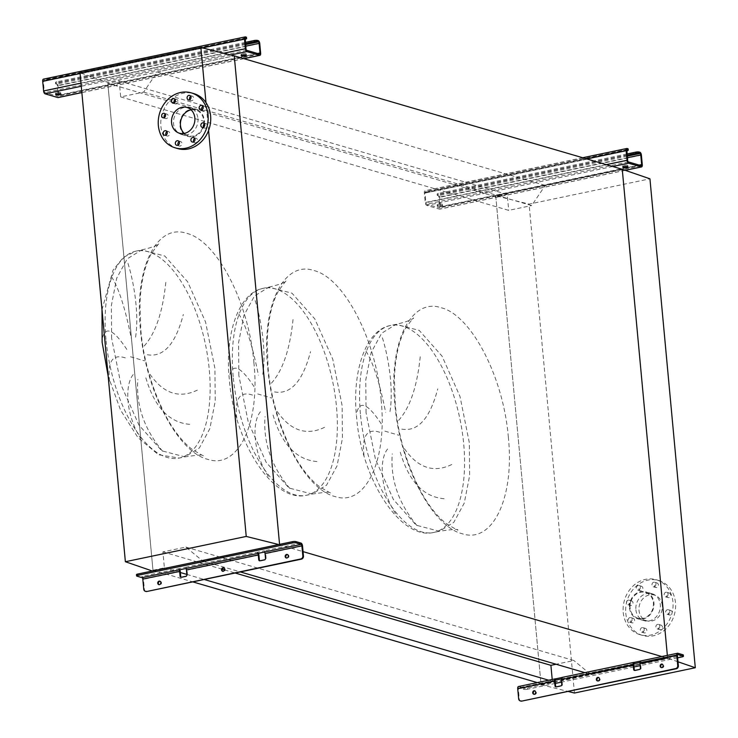 <?xml version="1.0" encoding="UTF-8"?>
<svg xmlns="http://www.w3.org/2000/svg" width="738" height="738" viewBox="0 0 738 738"><rect width="100%" height="100%" fill="white"/><g stroke="black" fill="none" stroke-linecap="round" stroke-linejoin="round"><path stroke-width="0.55" stroke-dasharray="3.69 2.77" d="M365.993 351.187C373.197 362.579 379.747 382.985 385.642 412.394M389.987 411.555C393.963 387.063 387.542 353.327 382.035 336.685M420.236 356.731C417.154 386.564 409.931 407.8 398.566 420.457M401.758 429.119C417.939 431.961 429.94 418.538 437.754 388.852M381.242 423.824C367.441 402.902 359.157 399.784 356.389 414.461M238.78 313.982C245.985 325.384 252.534 345.79 258.42 375.199M262.774 374.351C266.75 349.867 260.32 316.132 254.822 299.48M293.023 319.536C289.942 349.369 282.719 370.605 271.353 383.262M274.536 391.924C290.726 394.765 302.728 381.343 310.541 351.648M254.029 386.629C240.228 365.707 231.944 362.589 229.177 377.266M111.567 276.787C118.772 288.189 125.322 308.595 131.207 338.004M135.561 337.155C139.528 312.663 133.108 278.936 127.609 262.285M165.81 282.34C162.729 312.165 155.506 333.41 144.141 346.067M147.323 354.729C163.513 357.57 175.515 344.148 183.328 314.453M126.816 349.434C113.015 328.511 104.731 325.393 101.964 340.07M109.565 381.149C107.259 360.421 113.172 352.912 127.314 358.622M162.581 451.195C144.104 429.046 135.857 405.125 137.84 379.424M133.181 374.59C124.122 385.743 126.078 416.776 141.844 440.309M197.341 390.125C178.384 399.221 162.019 393.068 148.237 371.657M145.856 377.865C154.869 408.271 170.293 423.806 192.129 424.479M236.787 418.345C234.472 397.625 240.385 390.116 254.527 395.817M289.794 488.39C271.316 466.241 263.069 442.32 265.053 416.619M260.394 411.786C251.335 422.948 253.291 453.971 269.056 477.504M324.554 427.33C305.606 436.416 289.231 430.263 275.449 408.852M273.069 415.06C282.082 445.466 297.506 461.001 319.342 461.674M364 455.54C361.685 434.82 367.607 427.311 381.74 433.012M417.007 525.585C398.538 503.445 390.291 479.515 392.265 453.815M387.607 448.981C378.548 460.143 380.504 491.167 396.269 514.7M451.767 464.525C432.819 473.621 416.444 467.458 402.662 446.056M400.282 452.256C409.295 482.661 424.719 498.196 446.555 498.87M152.314 570.991L279.564 544.358L202.581 560.889L185.875 547.079L162.904 551.886L164.38 567.845L152.969 570.234L107.803 83.339L119.215 80.959L120.691 96.918L143.661 92.112L157.231 71.964L545.234 185.413L622.254 169.297L495.715 195.782L529.091 204.112L649.938 178.817M157.231 71.964L234.25 55.848L107.711 82.333L80.027 72.804M143.661 92.112L531.664 205.551L545.234 185.413M120.691 96.918L508.694 210.367L531.664 205.551M119.215 80.959L507.218 194.408L508.694 210.367M107.803 83.339L495.807 196.788L507.218 194.408M537.282 682.604L540.972 683.683L495.807 196.788M152.969 570.234L192.784 581.876M548.694 680.215L552.384 681.294L540.972 683.683M164.38 567.845L180.367 572.522M186.834 574.413L204.195 579.487M552.218 679.477L552.384 681.294M162.904 551.886L222.166 569.219M224.536 569.911L235.145 573.011M185.875 547.079L573.878 660.528L556.101 664.246M584.837 672.65L590.585 674.338L573.878 660.528M202.581 560.889L240.339 571.922M661.857 656.534L667.604 658.213L590.585 674.338M278.706 544.543L303.05 551.618M678.001 661.792L667.604 658.213L667.346 655.381L667.604 658.213L541.074 684.698L495.715 195.782M640.685 586.24A2.343 2.02 106.3 0 1 641.11 590.797A2.343 2.02 106.3 0 1 640.685 586.24M638.564 590.049A2.343 2.02 -73.7 0 0 638.139 585.492A2.343 2.02 -73.7 0 0 638.564 590.049M656.248 582.983A2.343 2.02 106.3 0 1 656.672 587.54A2.343 2.02 106.3 0 1 656.248 582.983M654.126 586.793A2.343 2.02 -73.7 0 0 653.711 582.236A2.343 2.02 -73.7 0 0 654.126 586.793M668.407 593.011A2.343 2.02 106.3 0 1 668.822 597.577A2.343 2.02 106.3 0 1 668.407 593.011M666.285 596.83A2.343 2.02 -73.7 0 0 665.861 592.273A2.343 2.02 -73.7 0 0 666.285 596.83M670.021 610.464A2.343 2.02 106.3 0 1 670.445 615.022A2.343 2.02 106.3 0 1 670.021 610.464M667.899 614.284A2.343 2.02 -73.7 0 0 667.475 609.717A2.343 2.02 -73.7 0 0 667.899 614.284M660.159 625.104A2.343 2.02 106.3 0 1 660.584 629.671A2.343 2.02 106.3 0 1 660.159 625.104M658.038 628.924A2.343 2.02 -73.7 0 0 657.613 624.366A2.343 2.02 -73.7 0 0 658.038 628.924M644.597 628.361A2.343 2.02 106.3 0 1 645.021 632.927A2.343 2.02 106.3 0 1 644.597 628.361M642.475 632.18A2.343 2.02 -73.7 0 0 642.051 627.623A2.343 2.02 -73.7 0 0 642.475 632.18M632.448 618.333A2.343 2.02 106.3 0 1 632.863 622.89A2.343 2.02 106.3 0 1 632.448 618.333M630.326 622.143A2.343 2.02 -73.7 0 0 629.901 617.586A2.343 2.02 -73.7 0 0 630.326 622.143M630.824 600.88A2.343 2.02 106.3 0 1 631.248 605.437A2.343 2.02 106.3 0 1 630.824 600.88M628.702 604.699A2.343 2.02 -73.7 0 0 628.278 600.132A2.343 2.02 -73.7 0 0 628.702 604.699M625.778 613.158A28.644 24.649 -73.7 0 0 642.595 635.446A28.644 24.649 -73.7 0 0 675.491 602.752A28.644 24.649 -73.7 0 0 658.674 580.465A28.644 24.649 -73.7 0 0 625.778 613.158M623.232 612.411A28.644 24.649 -73.7 0 0 640.049 634.698A28.644 24.649 -73.7 0 0 672.945 602.005A28.644 24.649 -73.7 0 0 656.128 579.717A28.644 24.649 -73.7 0 0 623.232 612.411M630.095 607.78A13.413 11.54 106.3 0 1 645.492 592.476A13.413 11.54 106.3 0 1 653.37 602.909A13.413 11.54 106.3 0 1 637.964 618.223A13.413 11.54 106.3 0 1 630.095 607.78M662.272 605.52A13.413 11.54 -73.7 0 0 654.394 595.077A13.413 11.54 -73.7 0 0 638.997 610.391A13.413 11.54 -73.7 0 0 646.875 620.824A13.413 11.54 -73.7 0 0 662.272 605.52M635.888 609.763A14.059 12.103 -73.7 0 0 644.145 620.704A14.059 12.103 -73.7 0 0 660.289 604.653A14.059 12.103 -73.7 0 0 652.032 593.712A14.059 12.103 -73.7 0 0 635.888 609.763M629.523 607.9A14.059 12.103 -73.7 0 0 637.78 618.841A14.059 12.103 -73.7 0 0 653.933 602.798A14.059 12.103 -73.7 0 0 645.676 591.858A14.059 12.103 -73.7 0 0 629.523 607.9M574.441 693.028L529.091 204.112M541.074 684.698L568.02 691.423M178.153 145.109A2.343 2.02 -73.7 0 0 181.954 143.855A2.343 2.02 -73.7 0 0 179.149 141.714M193.725 141.844A2.343 2.02 -73.7 0 0 197.516 140.598A2.343 2.02 -73.7 0 0 194.712 138.458M203.587 127.204A2.343 2.02 -73.7 0 0 207.378 125.958A2.343 2.02 -73.7 0 0 204.574 123.818M201.963 109.759A2.343 2.02 -73.7 0 0 205.764 108.504A2.343 2.02 -73.7 0 0 202.959 106.364M189.814 99.722A2.343 2.02 -73.7 0 0 193.614 98.468A2.343 2.02 -73.7 0 0 190.801 96.327M174.251 102.979A2.343 2.02 -73.7 0 0 178.052 101.724A2.343 2.02 -73.7 0 0 175.238 99.584M164.389 117.619A2.343 2.02 -73.7 0 0 168.19 116.364A2.343 2.02 -73.7 0 0 165.377 114.233M166.004 135.072A2.343 2.02 -73.7 0 0 169.805 133.818A2.343 2.02 -73.7 0 0 167 131.678M177.71 148.578A28.644 24.649 106.3 0 1 160.893 126.29A28.644 24.649 106.3 0 1 193.79 93.597M197.95 118.532A14.059 12.103 106.3 0 1 181.806 134.584A14.059 12.103 106.3 0 1 173.55 123.643A14.059 12.103 106.3 0 1 189.694 107.591A14.059 12.103 106.3 0 1 197.95 118.532M204.223 124.058A14.059 12.103 -73.7 0 0 204.315 120.395A14.059 12.103 -73.7 0 0 196.059 109.455A14.059 12.103 -73.7 0 0 179.915 125.506A14.059 12.103 -73.7 0 0 188.172 136.447A14.059 12.103 -73.7 0 0 203.504 127.047M191.105 109.861A13.413 11.54 106.3 0 1 195.874 110.082A13.413 11.54 106.3 0 1 203.753 120.515A13.413 11.54 106.3 0 1 188.347 135.82A13.413 11.54 106.3 0 1 184.214 133.43M208.577 130.506L205.994 102.665M153.07 571.249L107.711 82.333M441.158 206.234A2.601 0.553 174.7 0 0 442.477 205.625A2.601 0.553 174.7 0 0 438.612 205.496A2.601 0.553 174.7 0 0 437.293 206.105A2.601 0.553 174.7 0 0 441.158 206.234M438.492 204.223A2.601 0.553 -5.3 0 1 442.357 204.361A2.601 0.553 -5.3 0 1 441.038 204.97A2.601 0.553 -5.3 0 1 437.173 204.841A2.601 0.553 -5.3 0 1 438.492 204.223M624.007 165.404A2.601 0.553 -5.3 0 1 627.872 165.533A2.601 0.553 -5.3 0 1 626.553 166.151A2.601 0.553 -5.3 0 1 622.688 166.013A2.601 0.553 -5.3 0 1 624.007 165.404M628.13 148.919A2.601 0.553 -5.3 0 1 626.811 149.537L429.553 190.819A2.601 0.553 -5.3 0 1 426.02 190.921L426.14 192.184L425.503 192A1.301 0.6 78.2 0 0 425.346 191.991A1.301 0.6 78.2 0 0 424.977 193.079L425.872 202.701A1.301 0.6 78.2 0 0 426.629 204.158L439.35 207.876A1.301 0.6 78.2 0 0 439.497 207.885A1.301 0.6 78.2 0 0 439.866 206.797L438.972 197.175A1.301 0.6 78.2 0 0 438.224 195.718L437.588 195.533L437.468 194.269L438.104 194.454A2.601 1.208 -101.8 0 1 439.608 197.36L440.503 206.981A2.601 1.208 -101.8 0 1 439.765 209.158A2.601 1.208 -101.8 0 1 439.47 209.14L426.749 205.422A2.601 1.208 -101.8 0 1 425.236 202.516L424.341 192.895A2.601 1.208 -101.8 0 1 425.088 190.718A2.601 1.208 -101.8 0 1 425.383 190.736L426.02 190.921M424.977 193.079L626.765 150.847L429.664 192.083L429.553 190.819M627.051 153.956L438.455 193.421L438.575 194.684A2.601 0.553 174.7 0 0 437.256 195.302A2.601 0.553 174.7 0 0 437.588 195.533M437.468 194.269A2.601 0.553 -5.3 0 1 437.136 194.029A2.601 0.553 -5.3 0 1 438.455 193.421M627.171 155.22L438.575 194.684M426.14 192.184A2.601 0.553 174.7 0 0 429.664 192.083M597.725 680.971A1.827 1.568 -73.7 0 0 600.123 679.412A1.827 1.568 -73.7 0 0 598.73 677.549M661.451 667.632A1.827 1.568 -73.7 0 0 663.849 666.073A1.827 1.568 -73.7 0 0 662.447 664.218M534.008 694.31A1.827 1.568 -73.7 0 0 536.406 692.742A1.827 1.568 -73.7 0 0 535.004 690.888M520.511 700.943A2.601 2.242 106.3 0 1 519.294 699.043L518.657 698.849M683.314 655.012A2.601 0.553 -5.3 0 1 681.995 655.621L527.439 687.964A2.601 0.553 -5.3 0 1 523.906 688.065L524.017 689.329L518.869 687.825A1.301 0.6 78.2 0 0 518.722 687.816A1.301 0.6 78.2 0 0 518.353 688.905L519.294 699.043M556.092 686.875A1.301 1.116 -73.7 0 0 556.876 687.041L561.397 686.1A1.301 1.116 -73.7 0 0 562.402 684.596L561.959 679.781A1.301 0.6 -101.8 0 1 562.328 678.692A1.301 0.6 -101.8 0 1 562.476 678.702L561.304 678.942M634.726 670.418A1.301 1.116 -73.7 0 0 635.51 670.584L640.03 669.643A1.301 1.116 -73.7 0 0 641.045 668.139L640.593 663.324A1.301 0.6 -101.8 0 1 640.962 662.235A1.301 0.6 -101.8 0 1 641.11 662.244L639.938 662.484M677.632 657.826L640.197 665.658M634.016 666.949L561.553 682.115M555.382 683.406L527.55 689.227L527.439 687.964M555.585 678.849L518.749 686.561L523.906 688.065M561.793 677.549L562.365 677.429L562.476 678.702L634.053 663.72M640.427 661.091L640.999 660.98L641.11 662.244L677.659 654.597M524.017 689.329A2.601 0.553 174.7 0 0 527.55 689.227M56.854 92.637A2.601 0.553 -5.3 0 1 60.719 92.767A2.601 0.553 -5.3 0 1 59.4 93.385A2.601 0.553 -5.3 0 1 55.535 93.256A2.601 0.553 -5.3 0 1 56.854 92.637M242.368 53.819A2.601 0.553 -5.3 0 1 246.234 53.948A2.601 0.553 -5.3 0 1 244.915 54.557A2.601 0.553 -5.3 0 1 241.049 54.428A2.601 0.553 -5.3 0 1 242.368 53.819M246.492 37.334A2.601 0.553 -5.3 0 1 245.173 37.942L47.905 79.224A2.601 0.553 -5.3 0 1 44.372 79.326L44.492 80.599L43.856 80.405A1.301 0.6 78.2 0 0 43.708 80.405A1.301 0.6 78.2 0 0 43.339 81.494L44.234 91.115A1.301 0.6 78.2 0 0 44.99 92.573L57.712 96.291A1.301 0.6 78.2 0 0 57.859 96.3A1.301 0.6 78.2 0 0 58.228 95.211L57.333 85.58A1.301 0.6 78.2 0 0 56.577 84.132L55.94 83.948L55.83 82.674L56.466 82.859A2.601 1.208 -101.8 0 1 57.97 85.765L58.865 95.396A2.601 1.208 -101.8 0 1 58.394 97.434M43.339 81.494L245.127 39.262L48.025 80.497L47.905 79.224M245.523 36.918L44.372 79.326M245.413 42.361L56.817 81.835L56.927 83.099A2.601 0.553 174.7 0 0 55.608 83.708A2.601 0.553 174.7 0 0 55.94 83.948M55.83 82.674A2.601 0.553 -5.3 0 1 55.498 82.444A2.601 0.553 -5.3 0 1 56.817 81.835M245.523 43.634L56.927 83.099M44.492 80.599A2.601 0.553 174.7 0 0 48.025 80.497M160.109 581.267A1.827 1.568 106.3 0 1 160.091 584.847A1.827 1.568 106.3 0 1 159.104 584.69M287.552 554.598A1.827 1.568 106.3 0 1 287.534 558.177A1.827 1.568 106.3 0 1 286.547 558.02M223.826 567.937A1.827 1.568 106.3 0 1 223.808 571.507A1.827 1.568 106.3 0 1 222.83 571.35M258.42 553.297A2.601 1.208 78.2 0 0 257.405 552.218L264.186 550.797A2.601 1.208 -101.8 0 1 265.698 553.703L266.141 558.518A1.301 1.116 106.3 0 1 265.126 560.022L260.606 560.972A1.301 1.116 106.3 0 1 259.822 560.806M179.786 569.754A2.601 1.208 78.2 0 0 178.771 568.675L185.552 567.254A2.601 1.208 -101.8 0 1 187.065 570.16L187.507 574.976A1.301 1.116 106.3 0 1 186.493 576.479L181.972 577.42A1.301 1.116 106.3 0 1 181.188 577.254M136.908 576.147L136.788 574.874L141.945 576.387A2.601 1.208 -101.8 0 1 143.449 579.293L144.39 589.422L143.753 589.238M145.607 591.332A2.601 2.242 106.3 0 1 144.39 589.422M178.891 569.939L178.771 568.675L141.945 576.387M257.525 553.491L257.405 552.218L185.552 567.254L185.672 568.528M301.021 543.094L264.186 550.797L264.305 552.07M366.057 412.699L365.771 379.987L371.159 352.506L381.638 333.253L396.057 324.333L419.202 330.393L442.044 356.131L459.968 396.343L469.359 442.901L469.645 475.613L464.257 503.095L453.787 522.356L439.359 531.277L416.223 525.207L393.382 499.469L375.457 459.267L366.057 412.699M508.344 437.302C503.528 377.155 471.296 315.034 441.121 307.728C410.66 297.303 388.483 343.521 394.867 404.12C399.682 464.267 431.914 526.388 462.089 533.694C492.55 544.118 514.727 497.901 508.344 437.302M384.913 431.158L398.917 435.245M360.412 413.88A105.709 48.892 -101.8 0 1 390.411 325.513A105.709 48.892 -101.8 0 1 463.713 444.082A105.709 48.892 -101.8 0 1 433.713 532.458A105.709 48.892 -101.8 0 1 360.412 413.88M238.844 375.504L238.559 342.792L243.946 315.31L254.425 296.058L268.844 287.137L291.99 293.198L314.822 318.936L332.755 359.148L342.146 405.706L342.432 438.418L337.045 465.899L326.565 485.152L312.146 494.073L289.01 488.012L266.169 462.274L248.245 422.062L238.844 375.504M381.131 400.107C376.306 339.96 344.083 277.839 313.908 270.532C283.447 260.108 261.27 306.325 267.654 366.924C272.47 427.062 304.702 489.193 334.868 496.499C365.338 506.923 387.515 460.706 381.131 400.107M257.7 393.954L271.704 398.05M233.199 376.684A105.709 48.892 -101.8 0 1 263.198 288.318A105.709 48.892 -101.8 0 1 336.5 406.887A105.709 48.892 -101.8 0 1 306.501 495.253A105.709 48.892 -101.8 0 1 233.199 376.684M111.632 338.308L111.346 305.597L116.733 278.115L127.213 258.863L141.631 249.942L164.777 256.003L187.609 281.741L205.542 321.952L214.933 368.511L215.219 401.223L209.832 428.704L199.352 447.957L184.934 456.877L161.797 450.817L138.956 425.079L121.023 384.867L111.632 338.308M253.918 362.902C249.093 302.764 216.871 240.643 186.696 233.337C156.235 222.913 134.058 269.13 140.441 329.729C145.257 389.867 177.489 451.997 207.655 459.304C238.116 469.728 260.302 423.511 253.918 362.902M130.488 356.758L144.491 360.854M105.986 339.489A105.709 48.892 -101.8 0 1 135.977 251.123A105.709 48.892 -101.8 0 1 209.278 369.692A105.709 48.892 -101.8 0 1 179.288 458.058A105.709 48.892 -101.8 0 1 105.986 339.489M626.811 149.537L626.931 150.801M627.162 148.504L425.383 190.736M586.728 158.91L424.341 192.895M606.295 164.629L425.236 202.516M612.706 166.511L426.749 205.422M625.132 170.284L439.47 209.14M642.291 164.758L440.503 206.981M641.396 155.128L439.608 197.36M639.883 152.222L438.104 194.454M627.254 156.161L438.224 195.718M627.401 157.738L438.972 197.175M639.191 165.081L439.866 206.797M641.128 165.653L439.35 207.876M628.407 161.926L426.629 204.158M627.66 160.478L425.872 202.701M626.996 149.832L425.503 192M677.825 653.268L640.999 660.98M634.219 662.392L562.365 677.429M555.179 681.202L518.353 688.905M633.813 664.744L561.959 679.781M677.429 655.612L640.593 663.324M555.419 680.178L518.869 687.825M681.995 655.621L682.106 656.885M562.402 684.596L561.775 684.403M561.397 686.1L560.76 685.906M556.876 687.041L556.24 686.857M641.045 668.139L640.409 667.955M640.03 669.643L639.394 669.458M635.51 670.584L634.874 670.399M245.173 37.942L245.293 39.215M202.369 47.887L80.082 73.477M223.752 53.228L80.977 83.108M230.773 54.981L81.272 86.263M243.789 58.634L81.853 92.527M260.643 53.164L58.865 95.396M259.748 43.542L57.97 85.765M258.245 40.636L56.466 82.859M245.616 44.566L56.577 84.132M245.763 46.153L57.333 85.58M257.553 53.496L58.228 95.211M259.49 54.059L57.712 96.291M246.769 50.341L44.99 92.573M246.012 48.892L44.234 91.115M245.357 38.238L43.856 80.405M258.918 555.124L187.065 570.16M180.284 571.581L143.449 579.293M302.525 546L265.698 553.703M181.336 577.236L181.972 577.42M185.856 576.295L186.493 576.479M186.871 574.791L187.507 574.976M259.97 560.779L260.606 560.972M264.49 559.838L265.126 560.022M265.505 558.334L266.141 558.518M439.368 531.268L433.713 532.458C399.692 540.677 360.836 476.896 356.565 416.647C351.851 372.044 365.504 330.052 390.411 325.513L396.057 324.333C409.249 321.307 411.5 319.323 413.492 318.373C414.073 316.759 411.453 320.08 405.632 328.336C398.981 340.393 395.236 357.054 394.396 378.317L395.245 404.406C397.856 434.11 406.149 462.717 420.125 490.244C428.308 505.244 436.951 516.296 446.047 523.39C455.152 528.989 459.045 531.111 457.717 529.736C457.099 529.026 450.983 529.543 439.359 531.268M268.844 287.137C282.036 284.102 284.287 282.128 286.279 281.178C286.861 279.564 284.241 282.885 278.42 291.141C271.769 303.198 268.023 319.849 267.184 341.122L268.032 367.21C270.643 396.915 278.936 425.522 292.912 453.04C301.095 468.049 309.739 479.1 318.834 486.194C327.94 491.794 331.832 493.906 330.504 492.541C329.886 491.831 323.77 492.347 312.146 494.073L306.501 495.253C272.479 503.482 233.623 439.7 229.343 379.452C224.638 334.849 238.291 292.857 263.198 288.318L268.844 287.137M102.001 309.702L113.071 270.099L123.32 257.414L135.977 251.123L141.631 249.942C154.823 246.907 157.074 244.933 159.057 243.983C159.648 242.368 157.028 245.689 151.207 253.946C144.556 266.003 140.81 282.654 139.971 303.918L140.82 330.006C143.43 359.72 151.724 388.326 165.69 415.845C173.882 430.854 182.526 441.905 191.622 448.999C200.727 454.599 204.62 456.711 203.291 455.346C202.673 454.636 196.557 455.152 184.934 456.877L179.288 458.058L158.486 454.737L137.969 437.643L120.571 410.097L108.163 376.122M639.016 585.52L641.553 586.267M654.578 582.264L657.124 583.011M666.728 592.3L669.274 593.048M668.342 609.754L670.888 610.492M658.48 624.394L661.027 625.141M642.918 627.651L645.464 628.398M630.769 617.614L633.315 618.361M629.154 600.169L631.691 600.907M642.595 635.446L640.049 634.698M654.394 595.077L645.492 592.476M644.145 620.704L637.78 618.841M652.032 593.712L645.676 591.858M646.875 620.824L637.964 618.223M658.674 580.465L656.128 579.717M627.835 604.662L630.381 605.409M629.449 622.116L631.996 622.854M641.608 632.152L644.145 632.89M657.171 628.896L659.717 629.634M667.032 614.247L669.578 614.994M665.408 596.802L667.955 597.54M653.259 586.765L655.805 587.513M637.697 590.022L640.243 590.769M180.579 141.53L178.033 140.792M196.142 138.274L193.605 137.536M206.003 123.633L203.467 122.886M204.389 106.18L201.843 105.442M192.24 96.152L189.694 95.405M176.677 99.409L174.131 98.661M166.816 114.049L164.27 113.301M168.43 131.493L165.884 130.755M181.806 134.584L188.172 136.447M186.972 107.471L195.874 110.082M179.445 133.218L188.347 135.82M189.694 107.591L196.059 109.455M167.12 135.995L164.574 135.248M165.496 118.541L162.95 117.803M175.358 103.901L172.812 103.163M190.921 100.645L188.374 99.907M203.07 110.682L200.533 109.934M204.694 128.135L202.147 127.388M194.832 142.775L192.286 142.028M179.269 146.032L176.723 145.285M442.357 204.361L442.477 205.625M627.872 165.533L627.992 166.806M582.697 157.729L425.088 190.718M625.28 170.34L439.765 209.158M641.285 165.653L439.497 207.885M627.134 149.759L425.346 191.991M622.688 166.013L622.807 167.286M437.173 204.841L437.293 206.105M437.136 194.029L437.256 195.302M599.053 677.604L598.426 677.419M662.779 664.274L662.143 664.08M535.336 690.943L534.699 690.759M677.798 654.532L640.962 662.235M634.182 663.656L562.328 678.692M555.548 680.113L518.722 687.816M556.397 687.023L555.76 686.838M635.031 670.565L634.394 670.381M534.312 694.44L533.675 694.255M661.755 667.77L661.119 667.586M598.038 681.1L597.402 680.916M60.719 92.767L60.839 94.04M246.234 53.948L246.354 55.212M243.946 58.68L81.863 92.601M259.638 54.068L57.859 96.3M245.496 38.173L43.708 80.405M241.049 54.428L241.16 55.691M55.535 93.256L55.654 94.519M55.498 82.444L55.608 83.708M159.805 581.138L160.441 581.323M287.239 554.469L287.875 554.653M223.522 567.799L224.158 567.983M180.856 577.217L181.493 577.411M259.49 560.769L260.127 560.954M222.498 571.304L223.134 571.489M286.224 557.965L286.861 558.149M158.781 584.634L159.417 584.819"/><path stroke-width="1.11" d="M205.994 102.665L200.874 47.518L234.25 55.848L279.564 544.358L234.25 55.848L622.254 169.297L667.346 655.381L622.254 169.297L649.938 178.817L695.297 667.733L678.001 661.792M192.784 581.876L537.282 682.604M180.367 572.522L186.834 574.413M204.195 579.487L548.694 680.215M235.145 573.011L550.899 665.335L552.218 679.477M222.166 569.219L224.536 569.911M556.101 664.246L550.899 665.335M240.339 571.922L584.837 672.65M303.05 551.618L661.857 656.534M568.02 691.423L574.441 693.028L695.297 667.733M177.59 145.321A2.343 2.02 -73.7 0 0 177.166 140.755A2.343 2.02 -73.7 0 0 177.59 145.321M193.153 142.065A2.343 2.02 -73.7 0 0 192.729 137.499A2.343 2.02 -73.7 0 0 193.153 142.065M203.015 127.416A2.343 2.02 -73.7 0 0 202.59 122.859A2.343 2.02 -73.7 0 0 203.015 127.416M201.4 109.971A2.343 2.02 -73.7 0 0 200.976 105.405A2.343 2.02 -73.7 0 0 201.4 109.971M189.251 99.934A2.343 2.02 -73.7 0 0 188.827 95.377A2.343 2.02 -73.7 0 0 189.251 99.934M173.679 103.191A2.343 2.02 -73.7 0 0 173.264 98.634A2.343 2.02 -73.7 0 0 173.679 103.191M163.818 117.831A2.343 2.02 -73.7 0 0 163.402 113.274A2.343 2.02 -73.7 0 0 163.818 117.831M165.441 135.285A2.343 2.02 -73.7 0 0 165.017 130.718A2.343 2.02 -73.7 0 0 165.441 135.285M208.061 115.146A28.644 24.649 106.3 0 1 175.174 147.84A28.644 24.649 106.3 0 1 158.356 125.543A28.644 24.649 106.3 0 1 191.243 92.859A28.644 24.649 106.3 0 1 208.061 115.146M191.243 92.859L193.79 93.597A28.644 24.649 106.3 0 1 210.607 115.884A28.644 24.649 106.3 0 1 177.71 148.578L175.174 147.84M203.504 127.047A14.059 12.103 -73.7 0 0 204.223 124.058M184.214 133.43A13.413 11.54 106.3 0 1 180.478 125.386A13.413 11.54 106.3 0 1 191.105 109.861M171.567 122.785A13.413 11.54 106.3 0 1 186.972 107.471A13.413 11.54 106.3 0 1 194.841 117.914A13.413 11.54 106.3 0 1 179.445 133.218A13.413 11.54 106.3 0 1 171.567 122.785M278.706 544.543L246.234 536.434L208.577 130.506M246.234 536.434L125.377 561.729L80.027 72.804L200.874 47.518M125.377 561.729L152.314 570.991M179.149 141.714A2.343 2.02 -73.7 0 0 178.153 145.109M194.712 138.458A2.343 2.02 -73.7 0 0 193.725 141.844M204.574 123.818A2.343 2.02 -73.7 0 0 203.587 127.204M202.959 106.364A2.343 2.02 -73.7 0 0 201.963 109.759M190.801 96.327A2.343 2.02 -73.7 0 0 189.814 99.722M175.238 99.584A2.343 2.02 -73.7 0 0 174.251 102.979M165.377 114.233A2.343 2.02 -73.7 0 0 164.389 117.619M167 131.678A2.343 2.02 -73.7 0 0 166.004 135.072M626.673 167.415A2.601 0.553 174.7 0 0 627.992 166.806A2.601 0.553 174.7 0 0 624.127 166.668A2.601 0.553 174.7 0 0 622.807 167.286A2.601 0.553 174.7 0 0 626.673 167.415M635.833 153.403L635.722 152.139A2.601 0.553 -5.3 0 1 639.246 152.037L639.883 152.222A2.601 1.208 -101.8 0 1 641.396 155.128L642.291 164.758A2.601 1.208 -101.8 0 1 641.543 166.936A2.601 1.208 -101.8 0 1 641.248 166.917L628.527 163.199A2.601 1.208 -101.8 0 1 627.023 160.294L626.128 150.663A2.601 1.208 -101.8 0 1 626.866 148.486A2.601 1.208 -101.8 0 1 627.162 148.504L627.798 148.689A2.601 0.553 -5.3 0 1 628.13 148.919L628.25 150.192A2.601 0.553 174.7 0 1 626.931 150.801L627.66 160.478A1.301 0.6 78.2 0 0 628.407 161.926L641.128 165.653A1.301 0.6 78.2 0 0 641.285 165.653A1.301 0.6 78.2 0 0 641.654 164.565L640.759 154.943A1.301 0.6 78.2 0 0 640.003 153.495L639.366 153.301A2.601 0.553 174.7 0 0 635.833 153.403L627.171 155.22M635.722 152.139L627.051 153.956M628.25 150.192A2.601 0.553 174.7 0 0 627.918 149.952L627.282 149.768A1.301 0.6 78.2 0 0 627.134 149.759A1.301 0.6 78.2 0 0 626.765 150.847M597.743 677.392A1.827 1.568 106.3 0 1 598.075 680.943A1.827 1.568 106.3 0 1 597.743 677.392M598.73 677.549A1.827 1.568 -73.7 0 0 597.725 680.971M661.469 664.062A1.827 1.568 106.3 0 1 661.792 667.604A1.827 1.568 106.3 0 1 661.469 664.062M662.447 664.218A1.827 1.568 -73.7 0 0 661.451 667.632M534.026 690.731A1.827 1.568 106.3 0 1 534.358 694.274A1.827 1.568 106.3 0 1 534.026 690.731M535.004 690.888A1.827 1.568 -73.7 0 0 534.008 694.31M640.999 660.98A2.601 1.208 78.2 0 0 640.695 660.962A2.601 1.208 78.2 0 0 639.957 663.139L640.409 667.955A1.301 1.116 106.3 0 1 639.394 669.458L634.874 670.399A1.301 1.116 106.3 0 1 633.628 669.366L633.176 664.56A2.601 1.208 -101.8 0 1 633.914 662.383A2.601 1.208 -101.8 0 1 634.219 662.392L640.427 661.091M676.34 668.757L675.704 668.573A2.601 2.242 -73.7 0 0 677.733 665.565L676.792 655.427A2.601 1.208 -101.8 0 1 677.53 653.25A2.601 1.208 -101.8 0 1 677.825 653.268L682.982 654.772A2.601 0.553 -5.3 0 1 683.314 655.012L683.434 656.276A2.601 0.553 174.7 0 0 683.093 656.045L677.945 654.532A1.301 0.6 78.2 0 0 677.798 654.532A1.301 0.6 78.2 0 0 677.429 655.612L678.37 665.75A2.601 2.242 106.3 0 1 676.34 668.757L521.784 701.1A2.601 2.242 106.3 0 1 520.511 700.943M562.365 677.429A2.601 1.208 78.2 0 0 562.061 677.419A2.601 1.208 78.2 0 0 561.323 679.597L561.775 684.403A1.301 1.116 106.3 0 1 560.76 685.906L556.24 686.857A1.301 1.116 106.3 0 1 554.994 685.823L554.542 681.017A2.601 1.208 -101.8 0 1 555.28 678.84A2.601 1.208 -101.8 0 1 555.585 678.849L561.793 677.549M675.704 668.573L521.784 701.1M521.148 700.915A2.601 2.242 -73.7 0 1 518.657 698.849L517.716 688.72A2.601 1.208 -101.8 0 1 518.454 686.543A2.601 1.208 -101.8 0 1 518.749 686.561M561.304 678.942L555.696 680.122A1.301 0.6 78.2 0 0 555.548 680.113A1.301 0.6 78.2 0 0 555.179 681.202L555.631 686.008A1.301 1.116 -73.7 0 0 556.092 686.875M639.938 662.484L634.339 663.665A1.301 0.6 78.2 0 0 634.182 663.656A1.301 0.6 78.2 0 0 633.813 664.744L634.265 669.56A1.301 1.116 -73.7 0 0 634.726 670.418M683.434 656.276A2.601 0.553 174.7 0 1 682.106 656.885L677.632 657.826M640.197 665.658L634.016 666.949M561.553 682.115L555.382 683.406M555.419 680.178L555.585 678.849M634.053 663.72L634.219 662.392M59.52 94.648A2.601 0.553 174.7 0 0 60.839 94.04A2.601 0.553 174.7 0 0 56.974 93.901A2.601 0.553 174.7 0 0 55.654 94.519A2.601 0.553 174.7 0 0 59.52 94.648M245.025 55.83A2.601 0.553 174.7 0 0 246.354 55.212A2.601 0.553 174.7 0 0 242.488 55.082A2.601 0.553 174.7 0 0 241.16 55.691A2.601 0.553 174.7 0 0 245.025 55.83M254.195 41.817L254.075 40.553A2.601 0.553 -5.3 0 1 257.608 40.452L258.245 40.636A2.601 1.208 -101.8 0 1 259.748 43.542L260.643 53.164A2.601 1.208 -101.8 0 1 259.905 55.341A2.601 1.208 -101.8 0 1 259.61 55.332L246.889 51.605A2.601 1.208 -101.8 0 1 245.376 48.699L244.49 39.077A2.601 1.208 -101.8 0 1 245.228 36.9A2.601 1.208 -101.8 0 1 245.523 36.918L246.16 37.103A2.601 0.553 -5.3 0 1 246.492 37.334L246.612 38.597A2.601 0.553 174.7 0 1 245.293 39.215L246.012 48.892A1.301 0.6 78.2 0 0 246.769 50.341L259.49 54.059A1.301 0.6 78.2 0 0 259.638 54.068A1.301 0.6 78.2 0 0 260.007 52.979L259.112 43.358A1.301 0.6 78.2 0 0 258.365 41.9L257.728 41.715A2.601 0.553 174.7 0 0 254.195 41.817L245.523 43.634M58.394 97.434A2.601 1.208 -101.8 0 1 58.127 97.573A2.601 1.208 -101.8 0 1 57.822 97.554L45.101 93.837A2.601 1.208 -101.8 0 1 43.597 90.931L42.703 81.3A2.601 1.208 -101.8 0 1 43.441 79.132A2.601 1.208 -101.8 0 1 43.745 79.141M254.075 40.553L245.413 42.361M246.612 38.597A2.601 0.553 174.7 0 0 246.28 38.367L245.643 38.182A1.301 0.6 78.2 0 0 245.496 38.173A1.301 0.6 78.2 0 0 245.127 39.262M159.104 584.69A1.827 1.568 106.3 0 1 160.109 581.267M159.454 584.662A1.827 1.568 -73.7 0 0 159.122 581.11A1.827 1.568 -73.7 0 0 159.454 584.662M286.547 558.02A1.827 1.568 106.3 0 1 287.552 554.598M286.897 557.993A1.827 1.568 -73.7 0 0 286.565 554.441A1.827 1.568 -73.7 0 0 286.897 557.993M222.83 571.35A1.827 1.568 106.3 0 1 223.826 567.937M223.171 571.323A1.827 1.568 -73.7 0 0 222.848 567.78A1.827 1.568 -73.7 0 0 223.171 571.323M186.428 569.976A1.301 0.6 78.2 0 0 185.672 568.528L178.891 569.939A1.301 0.6 -101.8 0 1 179.648 571.396L180.09 576.212A1.301 1.116 -73.7 0 0 181.336 577.236L185.856 576.295A1.301 1.116 -73.7 0 0 186.871 574.791L186.428 569.976L258.282 554.939L258.724 559.755A1.301 1.116 -73.7 0 0 259.97 560.779L264.49 559.838A1.301 1.116 -73.7 0 0 265.505 558.334L265.062 553.518A1.301 0.6 78.2 0 0 264.305 552.07L257.525 553.491A1.301 0.6 -101.8 0 1 258.282 554.939M301.445 559.136L300.809 558.952A2.601 2.242 -73.7 0 0 302.829 555.945L301.888 545.816A1.301 0.6 78.2 0 0 301.141 544.358L295.984 542.854A2.601 0.553 174.7 0 0 292.451 542.956L292.34 541.692A2.601 0.553 -5.3 0 1 295.864 541.591L301.021 543.094A2.601 1.208 -101.8 0 1 302.525 546L303.466 556.129A2.601 2.242 106.3 0 1 301.445 559.136L146.89 591.479A2.601 2.242 106.3 0 1 145.921 591.452L145.285 591.267A2.601 2.242 -73.7 0 1 143.753 589.238L142.812 579.099A1.301 0.6 78.2 0 0 142.065 577.651L136.908 576.147A2.601 0.553 174.7 0 1 136.576 575.908L136.456 574.644A2.601 0.553 -5.3 0 1 137.775 574.035L137.895 575.299A2.601 0.553 174.7 0 0 136.576 575.908M259.822 560.806A1.301 1.116 106.3 0 1 259.361 559.939L258.918 555.124A2.601 1.208 78.2 0 0 258.42 553.297M181.188 577.254A1.301 1.116 106.3 0 1 180.727 576.396L180.284 571.581A2.601 1.208 78.2 0 0 179.786 569.754M292.451 542.956L137.895 575.299M292.34 541.692L137.775 574.035M300.809 558.952L146.89 591.479M145.285 591.267A2.601 2.242 -73.7 0 0 146.253 591.295M626.128 150.663L586.728 158.91M627.023 160.294L606.295 164.629M628.527 163.199L612.706 166.511M641.248 166.917L625.132 170.284M640.003 153.495L627.254 156.161M640.759 154.943L627.401 157.738M641.654 164.565L639.191 165.081M639.246 152.037L639.366 153.301M627.918 149.952L627.798 148.689M676.792 655.427L639.957 663.139M633.176 664.56L561.323 679.597M554.542 681.017L517.716 688.72M683.093 656.045L682.982 654.772M677.733 665.565L678.37 665.75M555.631 686.008L554.994 685.823M634.265 669.56L633.628 669.366M244.49 39.077L202.369 47.887M80.082 73.477L42.703 81.3M245.376 48.699L223.752 53.228M80.977 83.108L43.597 90.931M246.889 51.605L230.773 54.981M81.272 86.263L45.101 93.837M259.61 55.332L243.789 58.634M81.853 92.527L57.822 97.554M258.365 41.9L245.616 44.566M259.112 43.358L245.763 46.153M260.007 52.979L257.553 53.496M257.608 40.452L257.728 41.715M246.28 38.367L246.16 37.103M257.525 553.491L185.672 568.528M179.648 571.396L142.812 579.099M178.891 569.939L142.065 577.651M301.141 544.358L264.305 552.07M301.888 545.816L265.062 553.518M302.829 555.945L303.466 556.129M295.864 541.591L295.984 542.854M180.09 576.212L180.727 576.396M258.724 559.755L259.361 559.939M108.163 376.122L102.13 342.257L102.001 309.702M626.866 148.486L582.697 157.729M641.543 166.936L625.28 170.34M677.53 653.25L640.695 660.962M633.914 662.383L562.061 677.419M555.28 678.84L518.454 686.543M520.179 700.879L520.816 701.063M245.228 36.9L43.441 79.132M259.905 55.341L243.946 58.68M81.863 92.601L58.127 97.573"/></g></svg>
